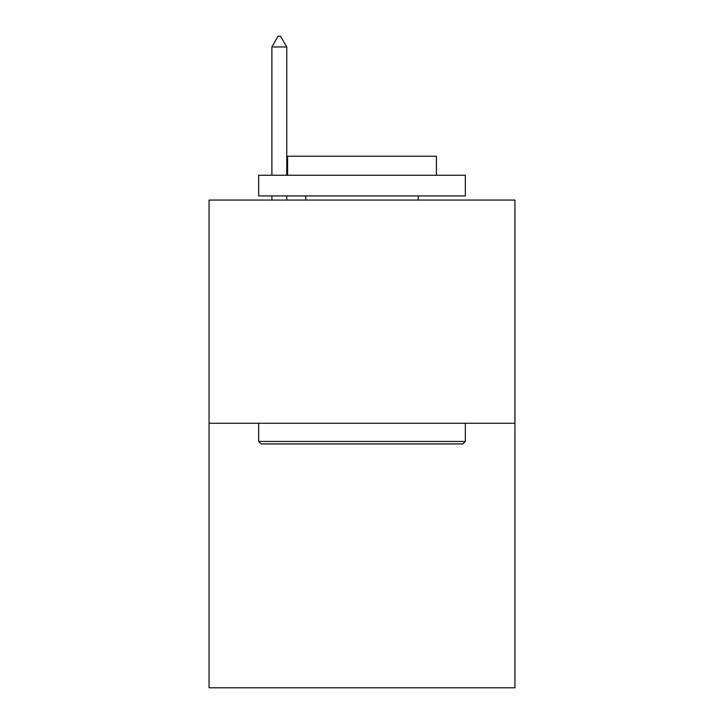<?xml version="1.0" encoding="UTF-8"?>
<svg xmlns="http://www.w3.org/2000/svg" width="724" height="724" viewBox="0 0 724 724"><rect width="100%" height="100%" fill="white"/><g stroke="black" fill="none" stroke-linecap="round" stroke-linejoin="round"><path stroke-width="1.09" d="M514.936 423.259L514.936 200.05L209.064 200.05L209.064 687.8L514.936 687.8L514.936 423.259L209.064 423.259M462.853 443.93L261.147 443.93L258.667 441.441L465.333 441.441L462.853 443.93M258.667 175.253L465.333 175.253L465.333 195.914L258.667 195.914L258.667 175.253M436.4 175.253L436.4 156.239L287.6 156.239L287.6 175.253M258.667 423.259L258.667 441.441M465.333 423.259L465.333 441.441M305.781 195.914L305.781 200.05M418.219 195.914L418.219 200.05M286.767 46.951L280.568 36.2L278.088 36.2L271.889 46.951L286.767 46.951L286.767 175.253M286.767 195.914L286.767 200.05M271.889 46.951L271.889 175.253M271.889 195.914L271.889 200.05"/></g></svg>
